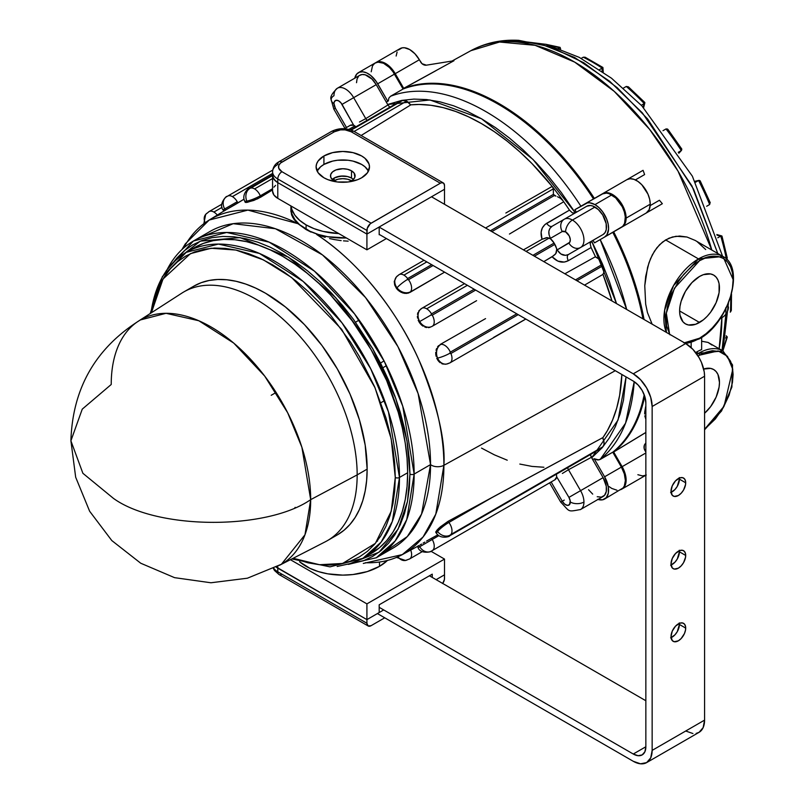 <?xml version="1.0" encoding="UTF-8"?>
<svg xmlns="http://www.w3.org/2000/svg" width="804" height="804" viewBox="0 0 804 804"><rect width="100%" height="100%" fill="white"/><g stroke="black" fill="none" stroke-linecap="round" stroke-linejoin="round"><path stroke-width="1.21" d="M730.253 312.143L730.414 312.042A195.191 112.701 -120 0 0 730.685 296.967A195.191 112.701 60 0 1 730.414 312.042L730.253 312.143M730.886 296.324A192.468 111.123 60 0 1 730.705 307.389L730.967 308.002M731.338 309.922L730.414 312.042L731.288 310.545M695.088 181.342L698.415 180.588L695.55 182.237L698.575 180.498L695.088 181.342M698.575 180.498L698.575 180.498A195.191 112.701 60 0 1 709.661 204.517L706.656 206.266L709.661 204.517A195.191 112.701 -120 0 0 698.575 180.498L700.254 181.051M700.435 182.327A192.468 111.123 60 0 1 709.078 201.05M700.063 180.729L699.048 180.357M709.661 204.517L710.073 202.317L709.661 204.517M709.811 201.874L710.244 202.789M587.463 59.285A192.468 111.123 60 0 1 594.809 63.295A192.468 111.123 60 0 1 602.156 67.767M583.121 57.295L581.202 58.401L583.121 57.295M601.995 68.189L602.146 68.099A195.191 112.701 -120 0 0 583.282 57.205A195.191 112.701 60 0 1 602.146 68.099L599.613 69.566L601.995 68.189L602.226 71.375L601.995 68.189M602.668 67.526L602.146 68.099L602.899 67.466L585.392 57.365M585.583 57.476L583.282 57.205L585.021 57.205M558.981 47.778L559.132 47.677A195.191 112.701 -120 0 0 549.896 45.416A195.191 112.701 60 0 1 559.132 47.677L558.308 48.16L558.981 47.778L559.212 48.491L558.981 47.778M560.137 47.577L559.132 47.677L560.117 47.426L560.619 49.014M726.434 337.811L725.761 338.203L726.595 337.72L725.922 337.258M723.932 346.866A195.191 112.701 -120 0 0 726.595 337.72L727.298 337.007L726.595 337.72A195.191 112.701 60 0 1 723.932 346.866M728.404 303.339L722.886 350.886L727.228 337.298M717.047 235.19L720.605 236.175L717.811 237.783L720.766 236.085L717.047 235.19M721.56 235.884L720.766 236.085A195.191 112.701 60 0 1 726.374 259.049A195.191 112.701 -120 0 0 720.766 236.085L721.801 235.934L721.932 236.848M721.781 237.19A192.468 111.123 60 0 1 726.324 255.953M726.987 259.782L727.178 257.602L726.987 259.782M665.863 129.022L663.009 130.67L665.863 129.022M667.822 129.303L668.395 130.137L667.441 129.012L666.024 128.941A195.191 112.701 60 0 1 681.289 150.549L678.817 153.162L681.129 150.649L678.264 152.308L681.289 150.549A195.191 112.701 -120 0 0 666.024 128.941L667.441 129.012L668.596 130.64M668.737 131.193A192.468 111.123 60 0 1 680.636 148.036M681.832 149.152L681.289 150.549L681.651 148.82M626.135 86.541L623.452 88.088L626.135 86.541M644.235 103.545A195.191 112.701 -120 0 0 626.296 86.45L628.376 86.832L626.296 86.45A195.191 112.701 60 0 1 644.235 103.545L644.818 102.962L644.235 103.545M641.301 105.254L644.084 103.646L641.301 105.254M643.15 107.213L644.084 103.646L643.15 107.213M629.813 88.792A192.468 111.123 60 0 1 643.793 102.108M628.808 87.234L629.532 88.219M629.2 87.696L628.376 86.832L629.2 87.696M389.93 107.404L387.96 104.982L365.77 118.62L353.67 97.666L342.042 104.379L353.68 125.223A9.638 5.568 -120 0 0 350.192 125.364L353.68 125.223L355.961 127.052L354.886 125.906L348.866 129.384L354.886 125.906L353.68 125.223L340.926 102.791L338.233 100.621L335.71 100.369L334.183 102.118L333.982 103.585A9.638 5.568 180 0 1 331.158 99.656A9.638 5.568 0 0 0 333.982 103.585A6.673 3.849 60 0 1 336.896 100.239A6.673 3.849 60 0 1 342.042 104.379L353.67 97.666A16.311 9.417 -120 0 0 337.71 88.058M580.217 509.686A16.311 9.417 -120 0 0 583.945 502.038A9.638 5.568 180 0 1 570.317 502.038A6.673 3.849 60 0 1 567.403 505.384A6.673 3.849 60 0 1 562.257 501.234L560.73 502.118L562.257 501.234L564.679 504.118L567.403 505.384L569.523 504.6L570.227 500.922L568.93 497.385L556.71 476.883L556.338 474.119L556.71 476.883L554.85 479.827L431.245 551.192L554.85 479.827A9.638 5.568 -120 0 0 556.71 476.883L568.93 497.385A6.673 3.849 60 0 1 570.317 502.038A9.638 5.568 0 0 0 583.945 502.038A16.311 9.417 60 0 1 580.568 509.505C566.931 512.017 570.327 511.997 560.73 502.118L549.604 482.852M554.016 255.451L543.795 261.612L552.107 256.747C557.222 262.174 562.609 263.501 568.267 260.707A5.929 3.316 60 0 1 568.478 254.486A5.929 3.316 -120 0 0 568.267 260.707L591.071 247.542L568.267 260.707L564.287 262.074L557.835 261.099L552.107 256.747L555.755 253.712L556.71 249.471L560.84 253.953L565.493 255.36L568.478 254.486L593.02 240.316L590.518 242.215L590.156 243.712L591.071 247.542L590.156 243.712L591.382 241.26L568.478 254.486L580.568 247.501A16.311 9.417 -120 0 0 583.071 234.426A16.311 9.417 -120 0 0 572.418 220.055A9.638 5.568 120 0 0 565.594 231.864A6.673 3.849 60 0 1 569.956 237.743A6.673 3.849 60 0 1 568.93 243.089A9.638 7.869 60 0 0 580.568 247.501L603.121 234.487L593.02 240.316L594.528 242.868L604.598 237.049L606.98 234.718L608.578 228.989L608.186 224.165L606.648 219.02L602.538 211.643L598.92 207.583L594.96 204.618L611.733 194.93A19.276 11.135 -120 0 0 602.096 193.975L585.322 203.663A19.276 11.135 60 0 1 594.96 204.618L589.744 202.799L587.382 202.899L574.9 209.683L576.408 212.236L574.9 209.683L602.849 193.543A19.276 11.135 60 0 1 617.713 198.699A19.276 11.135 60 0 1 626.125 218.105A19.276 11.135 60 0 1 622.135 226.929L646.255 213.01A19.276 11.135 -120 0 0 650.245 204.176L626.125 218.105L650.245 204.176L649.662 199.271L647.944 194.106L641.833 184.779L637.944 181.413L633.954 179.332L630.185 178.719L626.969 179.614A19.276 11.135 -120 0 1 641.833 184.779A19.276 11.135 -120 0 1 650.245 204.176L649.21 209.603L646.255 213.01L622.135 226.929L625.09 223.532L625.864 221.03L625.542 213.201L621.14 203.06L617.713 198.699L613.834 195.342L607.904 192.759L604.377 192.9L585.322 203.663M554.941 254.647L556.328 252.717L556.71 249.471A9.638 5.568 -120 0 0 554.85 244.376L554.107 243.089A9.638 5.568 -120 0 0 550.619 238.929L554.107 243.089L532.911 255.33L554.107 243.089L557.212 249.853C560.298 254.828 564.056 256.375 568.478 254.486L580.568 247.501A9.638 7.869 -120 0 1 568.93 243.089L557.212 249.853L569.765 242.275L570.297 239.481L569.242 235.954L565.594 231.864A9.638 5.568 -60 0 1 572.418 220.055A16.311 9.417 60 0 1 583.071 234.426A16.311 9.417 60 0 1 580.568 247.501L603.121 234.487A16.311 9.417 -120 0 0 605.613 221.412A16.311 9.417 -120 0 0 594.96 207.04L572.418 220.055A16.311 9.417 -120 0 0 564.257 219.251L586.799 206.226L564.257 219.251A16.311 9.417 60 0 1 572.418 220.055L594.96 207.04A16.311 9.417 -120 0 0 586.799 206.226L590.548 205.502L592.709 205.995L598.307 209.542L602.709 214.959L606.146 223.582L606.276 229.492L605.131 232.507L603.121 234.487L593.02 240.316L594.528 242.868L621.381 227.371L600.186 239.602A210.568 121.575 60 0 1 626.678 309.46L600.186 239.602L595.111 242.527L621.381 227.371A19.276 11.135 -120 0 0 624.336 211.914A19.276 11.135 -120 0 0 611.733 194.93L594.96 204.618A19.276 11.135 60 0 1 607.553 221.602A19.276 11.135 60 0 1 604.598 237.049L622.688 226.366L624.577 223.381L625.301 216.959L624.336 211.914L622.276 206.769L615.693 197.895L609.08 193.694L606.517 193.111L602.096 193.975M205.593 214.497A9.638 7.698 39.8 0 0 205.161 222.718A9.638 7.698 -140.2 0 1 205.593 214.497A9.638 7.698 -140.2 0 1 207.362 212.99L208.176 212.346A9.638 5.568 60 0 1 209.07 211.583A9.638 5.568 60 0 1 213.884 212.055L222.035 207.362L213.884 212.055A9.638 5.568 -120 0 0 209.151 211.532M505.857 213.02L551.956 186.538L552.851 187.181L551.956 186.538L506.52 212.628M396.292 277.038A10.382 8.291 39.8 0 0 397.015 287.822A9.638 1.638 -37 0 1 407.548 279.43A0.744 0.593 -140.2 0 0 408.502 279.712L407.548 279.43A9.638 1.638 143 0 0 397.015 287.822A10.382 8.291 39.8 0 0 410.512 291.751A9.638 5.568 -120 0 0 408.502 279.712L433.105 265.511L408.502 279.712A9.638 5.568 60 0 1 410.512 291.751A10.382 8.291 -140.2 0 1 397.015 287.822L396.483 288.455L394.684 285.018L396.483 288.455L399.397 291.279L402.965 293.028L406.673 293.43L409.97 292.415L444.602 272.154L408.402 293.098L404.844 293.41L401.136 292.304L397.829 289.983L396.483 288.455L397.015 287.822A10.382 8.291 -140.2 0 1 396.382 276.938A10.382 8.291 -140.2 0 1 398.201 275.41A9.638 5.568 60 0 1 399.096 274.656A9.638 5.568 60 0 1 403.92 275.129L426.844 261.893L403.92 275.129A9.638 5.568 -120 0 0 399.176 274.606M485.566 227.994L553.353 188.85L553.383 194.397L554.257 195.563L491.827 231.602L554.257 195.563L555.926 196.106L553.383 194.397L553.353 188.85L485.566 227.994M350.574 129.886L400.945 100.801A9.638 5.568 -120 0 1 402.05 100.41L350.845 129.967L402.05 100.41L406.643 101.133A9.638 5.568 -120 0 1 410.653 104.962L361.127 135.494L410.653 104.962L406.643 101.133L354.122 131.454L406.643 101.133A9.638 5.568 -120 0 0 402.925 100.259L351.227 130.107L402.925 100.259L401.236 100.661M247.341 202.347L246.808 201.1L247.341 202.347L257.592 198.829L272.566 189.895L260.848 197.091L260.305 195.804L272.566 188.719L260.305 195.804A9.638 5.568 -120 0 0 254.587 188.92A9.638 5.568 -120 0 0 250.878 188.046L272.566 175.523L250.878 188.046A9.638 5.568 60 0 1 254.587 188.92L272.566 178.538L254.587 188.92A9.638 5.568 60 0 1 260.305 195.804L260.848 197.091L253.873 200.417L246.275 202.477L245.17 202.266L245.511 201.432M464.541 283.661L421.859 308.304A9.638 5.568 60 0 1 426.683 308.786L467.365 285.299L426.683 308.786A9.638 5.568 -120 0 0 421.859 308.304L464.541 283.661L421.859 308.304A10.382 8.472 60 0 0 419.718 321.54A10.382 8.472 -120 0 1 421.859 308.304L418.713 311.037L421.155 308.716M542.027 239.28L523.434 249.863L542.027 239.28L541.112 232.135L542.358 227.874L544.951 224.527L569.473 210.135L572.327 212.839L569.473 210.135L546.66 223.301A5.929 3.316 -120 0 0 552.157 226.236L549.916 228.376L548.851 231.401L549.092 234.868L550.619 238.929L547.464 237.622L542.027 239.28C539.876 232.135 541.424 226.808 546.66 223.301A5.929 3.316 60 0 0 552.157 226.236C548.318 229.12 547.775 233.14 550.539 238.296L562.257 231.532L550.539 238.296L550.619 238.929L549.162 238.074L526.097 251.391L549.162 238.074L546.529 237.622L542.027 239.28M350.192 125.364L344.383 128.72M272.707 170.096L227.592 196.146A9.638 5.568 60 0 1 232.406 196.618L272.566 173.433L232.406 196.618A9.638 5.568 60 0 1 237.23 201.714L237.934 202.93L234.758 204.819L223.964 210.97L244.044 199.181L237.934 202.93L237.23 201.714L224.698 208.95L225.381 210.125L224.698 208.95L223.05 209.894L237.23 201.714A9.638 5.568 -120 0 0 232.406 196.618A9.638 5.568 -120 0 0 227.592 196.146L226.678 196.668A9.638 7.869 60 0 0 224.698 208.95A9.638 7.869 -120 0 1 226.698 196.658L226.849 196.568M698.495 353.348L696.927 354.293A48.944 28.251 -60 0 1 698.495 353.348L696.395 352.142A48.944 28.251 120 0 0 695.661 352.574A48.944 28.251 -60 0 1 696.395 352.142A48.944 28.251 -60 0 1 701.641 349.579L701.641 337.409L701.641 349.579A48.944 28.251 120 0 0 696.395 352.142L698.495 353.348A48.944 28.251 -60 0 1 722.967 350.926L698.495 353.348A1.487 0.854 60 0 1 699.54 355.167A1.487 0.854 -120 0 0 698.495 353.348M698.093 356.041L699.54 355.167L698.093 356.041M698.495 258.908L673.531 285.611L664.627 310.243L666.436 332.414A48.944 28.251 -60 0 1 698.495 258.908L665.622 239.924L659.571 244.717L654.466 251.16L650.506 258.767L647.582 267.31L644.768 285.711L645.672 304.093L647.451 312.555L652.134 324.163L647.451 312.555L645.672 304.093L644.768 285.711L645.702 276.345L648.908 262.948L652.345 254.828L656.878 247.763L662.476 242.104L668.978 238.205L676.033 236.265L686.938 237.009L695.118 240.406L686.938 237.009L679.702 236.044L672.456 236.989L665.622 239.924L698.495 258.908A48.944 28.251 -60 0 1 722.967 256.476L698.495 258.908A1.487 0.854 60 0 1 699.54 260.717A1.487 0.854 -120 0 0 698.495 258.908M683.722 342.775L689.802 342.172L699.54 338.213A1.487 0.854 60 0 1 699.239 338.896A1.487 0.854 -120 0 0 699.54 338.213L684.395 342.785M669.601 334.243L666.325 313.158L674.486 288.164L699.54 260.717L692.998 265.24L683.722 274.425L678.254 281.802L671.641 294.053L667.431 306.756L666.144 314.947L666.637 326.032L669.953 334.816M699.54 276.465A28.18 16.271 -60 0 1 713.63 275.068A28.18 16.271 -60 0 1 717.952 297.641A28.18 16.271 -60 0 1 699.54 322.474L679.621 310.967L680.003 306.264L681.139 301.289L685.45 291.329L691.922 282.616L699.54 276.465L703.43 274.656L710.615 273.943L713.63 275.068L716.113 277.119L717.952 280.033L719.088 283.701L719.088 292.676L716.113 302.686L710.615 312.203L707.168 316.324L703.43 319.791L695.661 324.273L688.475 324.987L685.45 323.871L682.978 321.811L680.003 315.238L679.621 310.967L699.54 322.474A28.18 16.271 -60 0 1 685.45 323.871A28.18 16.271 -60 0 1 681.139 301.289A28.18 16.271 -60 0 1 699.54 276.465M703.671 369.026A28.18 16.271 -60 0 1 713.63 369.508A28.18 16.271 -60 0 1 718.776 388.834A28.18 16.271 -60 0 1 704.575 413.266L710.615 406.653L716.113 397.136L719.088 387.126L719.469 382.413L717.952 374.483L716.113 371.569L713.63 369.508L710.615 368.393L703.43 369.106M685.701 343.539L431.517 196.789L685.701 343.539L692.927 349.368L699.048 357.629L701.4 362.292L704.214 371.77L704.575 376.232L704.575 720.123L703.138 727.63L699.048 732.343A26.693 15.417 -120 0 0 704.575 720.123L652.144 750.393L652.144 406.502L652.144 750.393L704.575 720.123L704.575 376.232L652.144 406.502L650.707 397.337L646.617 387.9L640.497 379.639L633.271 373.81A26.693 15.417 60 0 1 652.144 406.502L704.575 376.232A26.693 15.417 -120 0 0 685.701 343.539L633.271 373.81L379.186 227.12L633.271 373.81L685.701 343.539L699.239 338.896A1.487 0.854 60 0 1 698.495 338.826A48.944 28.251 -60 0 1 685.46 343.398M645.682 418.743L644.768 415.859L645.682 418.743M644.657 413.98L644.778 411.789L644.657 413.98M645.682 406.553L644.778 411.789L645.682 406.553M348.132 241.16L343.489 240.868L348.132 241.16M341.157 240.627L334.162 239.542L341.157 240.627M329.61 238.557L334.162 239.542L329.61 238.557M316.635 234.466L325.168 237.371L316.635 234.466A193.181 111.535 60 0 1 443.898 465.305C445.537 439.899 437.165 404.663 418.763 359.619C399.477 315.701 361.217 263.25 316.635 234.466M311.108 232.135L306.093 229.572L311.108 232.135M306.093 224.879L306.093 229.572L297.972 223.693L247.893 210.105L209.191 220.045A193.181 111.535 60 0 1 297.972 223.693L294.003 219.391L291.621 214.98L290.897 210.527L292.606 217.211L297.972 223.693L306.093 229.572L306.093 224.879A51.908 29.969 180 0 1 291.048 206.025L291.892 209.532L294.847 215.16L299.641 220.336L306.093 224.879L313.962 228.607L322.937 231.371L338.755 233.562A51.908 29.969 180 0 1 306.093 224.879M377.578 541.032L377.026 541.313M508.349 40.391L539.836 43.607L574.579 57.456L609.744 81.325L642.356 112.892L691.922 185.895L717.761 253.471L693.51 189.061L647.572 118.912L617.12 87.616L583.804 62.762L550.147 46.672L518.751 40.341C501.324 39.416 485.365 42.863 470.873 50.682L499.545 42.029L535.092 45.305L574.689 62.119L614.226 91.365L649.602 129.333L678.033 171.131L711.801 250.034A209 120.67 -120 0 0 470.873 50.682L452.019 61.044M725.861 308.927L725.922 313.882A29.658 17.125 0 0 0 728.434 306.907A29.658 17.125 180 0 1 725.922 313.882L725.831 307.59M721.861 316.042L721.861 317.741A17.799 10.271 0 0 0 725.922 313.882A17.799 10.271 180 0 1 721.861 317.741A209 120.67 -120 0 0 721.861 316.042M375.96 62.541L400.07 48.612A19.276 11.135 -120 0 1 419.356 59.747L395.236 73.666L390.814 67.707L385.598 63.496L380.382 61.677L375.589 62.772A19.276 11.135 60 0 1 375.96 62.541A19.276 11.135 60 0 1 395.236 73.666L403.698 88.329L453.969 60.732L426.391 65.174A5.929 4.844 -120 0 1 420.884 62.4L419.356 59.747L422.03 63.707L426.391 65.174L453.969 60.732L403.698 88.329A210.849 121.736 -120 0 0 402.874 88.651L403.698 88.329A210.849 121.736 60 0 1 594.387 198.427A210.849 121.736 -120 0 0 403.698 88.329L395.236 73.666L419.356 59.747L414.934 53.778L409.718 49.567L404.492 47.758L402.141 47.848L398.382 50.019M644.064 319.5A210.849 121.736 -120 0 0 613.673 231.813A210.849 121.736 60 0 1 644.064 319.5M371.207 71.797L372.513 65.827L374.734 63.265L377.83 62.119L383.508 63.235L389.437 67.506L392.965 71.717L403.085 89.013A210.568 121.575 60 0 1 593.493 198.94A210.568 121.575 -120 0 0 403.085 89.013L390.513 96.279A210.568 121.575 60 0 1 580.91 206.206A210.568 121.575 -120 0 0 390.513 96.279L388.824 98.158L388.362 100.902L386.332 102.158L387.779 101.244L376.182 81.405L370.724 75.455L366.724 72.923L362.845 71.807L359.418 72.199L356.725 74.069L354.765 78.199A19.276 11.135 60 0 1 358.423 72.661A19.276 11.135 60 0 1 377.699 83.797L394.483 74.109L403.085 89.013L390.513 96.279L388.824 98.158L388.362 100.902L386.332 102.158L388.362 100.902L387.779 101.244L377.699 83.797L394.483 74.109A19.276 11.135 -120 0 0 375.197 62.973L358.423 72.661M612.779 232.336A210.568 121.575 60 0 1 642.929 318.846A210.568 121.575 -120 0 0 612.779 232.336M201.965 236.939L233.19 223.683L275.41 228.728L322.454 254.898L365.498 297.48L397.95 346.675L418.11 393.548L430.542 464.601A182.87 105.585 -120 0 0 350.715 280.566A182.87 105.585 -120 0 0 209.794 231.572L193.402 241.029A182.87 105.585 60 0 1 334.323 290.023A182.87 105.585 60 0 1 414.15 474.069L430.542 464.601A8.894 5.136 0 0 0 443.898 465.305L615.281 370.694L443.898 465.305A193.181 111.535 60 0 1 402.342 554.599A193.181 111.535 60 0 1 365.458 562.73M167.423 269.059A182.87 105.585 60 0 1 193.402 241.029L166.307 270.566M417.819 546.228L402.342 554.599L423.075 536.982L435.798 514.118L443.898 465.305A8.894 5.136 180 0 1 430.542 464.601L414.15 474.069A182.87 105.585 60 0 1 376.272 557.785L395.156 540.991L406.754 519.565L414.15 474.069A2.965 1.708 180 0 1 409.95 474.069L409.336 459.315L407.507 443.999L404.472 428.261L400.271 412.261L394.935 396.151L388.513 380.081L381.076 364.202L372.694 348.685L353.418 319.288L342.705 305.691L331.419 293.008L319.67 281.37L307.56 270.878L295.209 261.632L282.737 253.722L270.275 247.23L257.923 242.215L245.813 238.728L234.054 236.798L222.768 236.446L212.065 237.672L202.035 240.476L192.789 244.818L184.397 250.657L176.96 257.943L173.935 261.692L200.276 241.15L240.105 237.602L288.556 257.23L335.75 297.691L372.614 348.554L395.779 398.493L407.005 440.914L409.95 474.069A2.965 1.708 0 0 0 414.15 474.069L402.744 406.181L384.352 361.519L354.604 313.962L314.464 271.169L269.209 242.165L226.708 232.467L193.402 241.029M366.885 555.805A176.659 101.997 -120 0 0 371.066 553.604A176.659 101.997 -120 0 0 407.658 472.742A176.659 101.997 -120 0 0 330.544 294.957A176.659 101.997 -120 0 0 194.407 247.632L186.237 252.345A176.659 101.997 60 0 1 322.364 299.681A176.659 101.997 60 0 1 399.477 477.455L407.658 472.742L399.477 477.455L388.463 411.889L370.694 368.734L341.951 322.806L303.188 281.46L259.461 253.441L218.407 244.074L186.237 252.345L162.408 276.546L150.197 313.55M150.971 313.047A176.659 101.997 60 0 1 186.237 252.345M151.403 312.766L163.001 279.038L190.458 253.632L211.14 248.265L235.904 250.054L263.38 259.873L291.55 277.47L341.68 329.359L375.066 387.84L391.186 438.773L395.277 477.455A2.965 1.708 0 0 0 399.477 477.455A2.965 1.708 180 0 1 395.277 477.455L394.694 491.023L392.925 503.766L389.99 515.575L385.93 526.339L380.774 535.936L374.584 544.298L367.408 551.333L359.308 556.971L350.383 561.162L340.695 563.865L330.364 565.051L319.459 564.709L308.113 562.85L293.148 558.288L319.53 564.72L342.594 563.463L375.408 543.333L391.246 511.173L395.277 477.455L394.694 463.215L392.925 448.431L389.99 433.235L385.93 417.789L374.584 386.714L359.308 356.413L350.383 341.911L330.364 314.907L319.459 302.666L308.113 291.42L296.425 281.289L284.505 272.365L272.466 264.727L260.426 258.466L248.506 253.622L236.808 250.255L225.462 248.396L214.567 248.054L204.226 249.24L194.548 251.943L185.613 256.134L177.523 261.772L170.347 268.797L164.147 277.159L158.991 286.767L154.931 297.53L151.403 312.766M193.814 286.154L201.191 282.686L209.201 280.455L217.743 279.48L226.748 279.762L236.135 281.299L245.803 284.083L255.652 288.083L265.611 293.269L285.42 306.957L304.465 324.625L322.022 345.589L337.399 369.056L350.031 394.111L359.418 419.799L365.187 445.135L367.147 469.134L366.654 480.34L365.187 490.872L362.775 500.641L359.418 509.535L355.157 517.474L350.031 524.389L344.092 530.198L337.399 534.861A143.594 82.902 -120 0 0 367.147 469.134A143.594 82.902 -120 0 0 304.465 324.625A143.594 82.902 -120 0 0 193.814 286.154L183.835 291.912A143.594 82.902 60 0 1 294.485 330.384A143.594 82.902 60 0 1 357.167 474.893L367.147 469.134L357.167 474.893A143.594 82.902 -120 0 0 293.148 328.977A143.594 82.902 -120 0 0 181.815 293.148L139.293 320.575M70.903 440.803L75.676 477.234L89.636 511.243L111.806 540.569L140.74 563.232L174.548 577.654L210.939 582.769L247.401 578.207L281.41 564.257L304.977 534.771L310.686 499.646L357.167 474.893L310.686 499.646L301.892 447.255L287.681 412.794L264.717 376.101L233.743 343.097L198.809 320.746L166.036 313.309L140.358 319.952C95.716 347.881 72.561 388.161 70.903 440.803L82.892 473.305L113.434 498.369C156.649 529.776 266.265 530.479 310.686 499.646C266.265 530.479 156.649 529.776 113.434 498.369L82.892 473.305L70.903 440.803L82.249 409.146L111.223 384.483A141.042 81.435 60 0 1 138.449 321.128A141.042 81.435 60 0 1 247.803 356.323A141.042 81.435 60 0 1 310.686 499.646A141.042 81.435 60 0 1 279.44 565.323L325.349 541.755A143.594 82.902 -120 0 0 357.167 474.893A143.594 82.902 60 0 1 327.429 540.62L337.399 534.861M720.012 318.846L721.861 317.741L720.012 318.846M697.128 241.652L705.691 249.531M662.345 203.713L613.673 231.813L662.345 203.713L645.009 213.723L662.345 203.713L659.441 200.256L650.185 205.593L659.441 200.256L662.345 203.713M644.617 174.568L635.361 179.915L644.617 174.568L635.361 179.915L644.617 174.568L643.069 170.317L644.617 174.568M606.98 191.151L643.069 170.317M183.704 247.923A193.181 111.535 60 0 1 209.191 220.045L185.232 243.954L182.005 249.441M569.654 210.397A198.699 114.721 -120 0 0 563.232 201.06L569.664 210.397M552.348 186.639A198.699 114.721 -120 0 0 410.583 104.852L419.115 104.47L430.944 105.294L443.205 107.646L455.798 111.505L468.601 116.841L481.516 123.615L494.43 131.755L507.234 141.202L519.826 151.876L532.087 163.684L552.348 186.639M417.929 312.605L417.477 314.354L417.929 312.605M417.366 316.243L417.598 318.173L417.366 316.243M418.16 320.103L419.035 321.932L418.16 320.103M420.19 323.61L419.035 321.932L419.718 321.54L419.035 321.932L421.577 325.057L420.19 323.61M423.135 326.223L421.577 325.057L423.135 326.223M426.572 327.55L424.824 327.067L426.572 327.55M429.989 327.359L428.311 327.65L429.989 327.359M476.601 300.676L432.24 326.283A10.382 8.472 -120 0 1 419.718 321.54A10.382 8.472 60 0 0 432.24 326.283L476.601 300.676M611.985 300.987A198.699 114.721 -120 0 0 602.93 274.315L611.985 300.987M595.563 256.948A198.699 114.721 -120 0 0 590.93 247.25L595.563 256.948M509.434 234.054L563.514 201.874L509.434 234.054M424.02 260.265L399.096 274.656L396.382 276.938L394.251 281.47L394.684 285.018L394.251 281.47L396.322 277.078M525.786 319.017L493.555 337.449M602.749 274.516L584.518 285.129L602.749 274.516L603.693 272.958L603.794 268.355L601.764 263.069L598.297 258.647L595.241 256.838L564.88 273.782L595.241 256.838A9.638 5.568 -120 0 1 602.387 264.365L602.95 265.712L576.93 280.737L602.95 265.712A9.638 5.568 -120 0 1 602.749 274.516M485.556 318.615L440.059 344.544L485.556 318.615M438.682 345.559L437.527 346.886L438.682 345.559M436.632 348.494L436.029 350.303L436.632 348.494M435.738 352.252L435.758 354.262L435.738 352.252M436.1 356.272L435.758 354.262L436.1 356.272M437.667 359.951L436.743 358.192L437.557 358.051A10.382 8.291 -99.8 0 1 440.904 344.393A10.382 8.291 80.2 0 0 437.557 358.051L436.743 358.192L438.823 361.478L437.667 359.951M440.18 362.715L438.823 361.478L440.18 362.715M443.285 364.152L441.687 363.619L443.285 364.152M446.532 364.021L444.913 364.282L446.662 364.041A10.382 8.291 -99.8 0 1 437.557 358.051A10.382 8.291 80.2 0 0 446.532 364.061M591.664 241.099L616.497 303.58L609.422 281.581L602.246 263.461L591.664 241.099M575.232 209.482L578.106 207.824M387.679 104.49L429.979 99.977L481.516 118.771L533.042 159.473L575.352 212.839L561.272 192.498L549.172 177.222L536.429 162.971L523.163 149.886L509.495 138.077L495.576 127.675L481.516 118.771L467.456 111.444L453.536 105.766L439.878 101.796L426.612 99.565L413.859 99.103L401.759 100.399L387.679 104.49M597.623 499.334L602.538 499.817L606.296 497.646L608.326 493.143L608.326 487.003L604.598 476.792L594.176 458.742L592.719 459.647L603.121 477.646L606.276 486.289L606.276 491.485L604.548 495.294L601.372 497.133L597.211 496.721M592.709 494.118L588.548 489.736M619.311 490.128L621.381 489.365A19.276 11.135 -120 0 0 621.381 467.104L612.769 452.2L598.859 459.938L594.176 458.742L597.382 459.938L600.186 459.456L625.572 423.155L634.205 381.659A210.568 121.575 60 0 1 600.186 459.456L612.769 452.2A210.568 121.575 -120 0 0 644.195 394.704A210.568 121.575 60 0 1 612.769 452.2L621.381 467.104L604.598 476.792L594.176 458.742L592.719 459.647L590.267 454.381M626.065 376.915L618.035 420.05L591.664 457.808L602.246 447.657L609.422 437.828L615.392 426.552L620.095 413.949L623.482 400.131L626.065 376.915M356.524 82.701L357.026 79.124L358.473 76.42M359.519 75.475L362.132 74.511L365.257 74.822L371.95 79.063L376.222 84.651L387.96 104.982L376.222 84.651A16.311 9.417 -120 0 0 359.901 75.234L337.358 88.249A16.311 9.417 60 0 1 353.67 97.666L376.222 84.651L353.67 97.666L365.77 118.62L387.96 104.982L389.769 107.254M602.799 437.788A198.699 114.721 -120 0 0 621.864 374.493L619.643 395.307L616.698 408.13L612.608 419.929L607.402 430.592L602.799 437.788M431.537 538.268L437.838 534.851L428.301 540.077L431.537 538.268L432.24 539.484L431.537 538.268M426.552 541.092L428.301 540.077L426.552 541.092M423.125 543.122L424.813 542.117L423.125 543.122M420.18 544.871L421.567 544.047L420.18 544.871M418.15 546.037L419.035 545.534L419.718 546.72L432.24 539.484L419.718 546.72L419.035 545.534L418.15 546.037M382.845 367.77L386.433 365.689M355.549 322.203L359.117 320.062M435.858 531.685L440.17 527.002L448.059 521.344L602.749 437.677L604.055 442.853L603.794 445.044L602.387 447.396L450.33 535.183L602.95 446.712L601.764 447.979M436.632 532.449L435.738 532.328M380.945 402.693L384.593 400.583M543.916 467.245L532.087 466.42L519.826 464.069M507.234 460.2L494.43 454.863L481.516 448.099M637.863 474.712L642.436 475.908L645.763 475.254M645.853 452.059L644.155 448.451L644.346 445.235L645.853 442.974L645.079 443.939A5.929 4.844 -120 0 0 644.718 450.089L645.853 452.059M397.116 52.019L396.141 56.029M621.653 489.184L624.185 487.083L625.713 483.696L626.105 479.325L625.331 474.34L622.135 466.672L613.673 452.009L612.98 452.562A210.849 121.736 -120 0 0 613.673 452.009L645.853 432.492L613.673 452.009A210.849 121.736 -120 0 0 644.758 396.312A210.849 121.736 60 0 1 613.673 452.009L622.135 466.672L645.853 452.974L622.135 466.672A19.276 11.135 60 0 1 622.135 488.932A19.276 11.135 60 0 1 621.753 489.133M704.575 429.778L721.55 410.975L731.881 387.076L732.534 364.956L722.967 350.926L708.083 342.434L701.641 341.218L708.083 342.434L711.932 345.047M719.148 348.725A209 120.67 -120 0 0 721.861 317.741L719.148 348.725M691.159 342.464L691.159 347.619L691.159 342.464M337.157 566.478L376.272 557.785L392.664 548.318A182.87 105.585 -120 0 0 430.542 464.601L421.567 514.068L407.316 536.569L384.101 552.408M194.407 247.632L203.492 243.371L213.341 240.617L223.854 239.411L234.939 239.753L246.476 241.652L258.365 245.079L270.496 250.004L282.737 256.375L294.988 264.144L307.108 273.219L318.997 283.521L330.544 294.957L352.142 320.756L371.066 349.619L386.603 380.443L398.151 412.05L402.281 427.758L405.256 443.215L407.055 458.25L407.658 472.742L407.055 486.531L405.256 499.495L402.281 511.505L398.151 522.449L392.905 532.218L386.603 540.72L379.297 547.876L362.885 558.328L381.126 542.117L392.332 521.414L399.477 477.455A176.659 101.997 60 0 1 362.885 558.328L330.022 566.86L291.872 558.941M348.212 564.368L379.036 552.197L398.151 529.052L407.467 501.525L409.95 474.069L409.336 488.108L407.507 501.314L404.472 513.545L400.271 524.69L394.935 534.64L388.513 543.293L381.076 550.579L372.694 556.418L363.438 560.76L348.645 564.318M722.032 350.383L725.922 313.882L722.032 350.383M294.475 508.44L295.179 507.344M290.897 210.527L290.917 211.643M704.575 429.316L715.359 418.954L723.268 407.618L729.138 395.096L732.454 382.473L733.097 374.543L732.454 367.358L730.545 361.187L725.479 354.353L720.836 351.67L712.384 350.705L706.093 352.132L699.54 355.167L718.163 350.926L727.469 356.313L732.776 369.327L724.052 406.231L704.575 429.316M699.54 338.213L706.093 333.69L712.384 327.851L718.183 320.927L723.268 313.168L727.449 304.887L730.545 296.395L732.454 288.023L733.097 280.093L732.454 272.908L730.545 266.737L727.449 261.833L723.268 258.365L718.183 256.486L712.384 256.255L706.093 257.682L699.54 260.717C709.359 253.491 732.645 251.682 733.097 280.093C732.645 309.037 709.359 334.102 699.54 338.213M733.097 279.49L722.967 256.476L695.088 240.386M644.898 213.794L643.954 214.336L644.898 213.794M410.884 84.46L435.848 70.742M620.618 447.727L644.969 432.954M226.698 196.658L227.592 196.146L226.698 196.658C227.562 194.719 217.974 204.146 223.05 209.894L223.964 210.97M225.16 210.357L223.894 211.06M272.566 174.92L248.888 188.588A9.638 5.568 60 0 1 249.994 188.196L249.913 188.417A9.638 7.698 80.2 0 0 246.808 201.1A10.382 1.759 -23 0 0 260.305 195.804A10.382 1.759 157 0 1 246.808 201.1A9.638 7.698 -99.8 0 1 249.913 188.417L272.566 175.161L249.994 188.196A9.638 5.568 -120 0 0 248.818 188.628M432.24 315.158L431.346 314.816L431.507 313.872L474.189 289.229L431.507 313.872A9.638 5.568 -120 0 0 426.683 308.786A9.638 5.568 60 0 1 431.507 313.872A0.744 0.603 -120 0 0 431.346 314.816L419.718 321.54L431.346 314.816A0.744 0.603 -120 0 0 432.24 315.158A9.638 5.568 60 0 1 432.24 326.283A9.638 5.568 -120 0 0 432.24 315.158L475.666 290.083L432.24 315.158M554.85 244.376L534.389 256.185L554.85 244.376M438.863 535.665L432.24 539.484A9.638 5.568 60 0 1 432.24 550.619A9.638 5.568 -120 0 0 432.24 539.484L438.863 535.665M407.548 279.43L407.628 278.546L431.647 264.677L407.628 278.546A9.638 5.568 -120 0 0 403.92 275.129A9.638 5.568 60 0 1 407.628 278.546A0.744 0.593 -140.2 0 0 407.548 279.43M490.38 230.768L553.383 194.397L490.38 230.768M449.366 535.987A9.638 5.568 -120 0 0 450.33 535.183A9.638 5.568 60 0 1 449.436 535.946L601.482 448.16A9.638 5.568 -120 0 0 602.387 447.396L450.089 535.142A9.638 7.698 -140.2 0 1 437.557 531.494A10.382 1.759 143 0 0 436.622 533.514A10.382 1.759 -37 0 1 437.557 531.494A10.382 1.759 -37 0 1 448.893 522.459L448.059 521.344L493.555 496.671L448.893 522.459L448.059 521.344L438.823 528.238L436.743 530.419L437.557 531.494L436.743 530.419M405.347 560.488A9.638 7.698 -99.8 0 1 398.01 556.75A9.638 7.698 80.2 0 0 405.347 560.488A9.638 7.698 -99.8 0 0 407.548 559.715L408.502 559.333A9.638 5.568 60 0 0 409.618 558.941A9.638 5.568 60 0 0 410.703 550.077A9.638 5.568 -120 0 1 409.678 558.901M450.069 362.795A9.638 5.568 -120 0 0 450.903 353.499L518.198 314.645L450.903 353.499L450.089 353.127L450.33 352.152L516.751 313.801L450.33 352.152A9.638 5.568 -120 0 0 440.904 344.393A9.638 5.568 60 0 1 450.33 352.152A0.744 0.593 -99.8 0 0 450.089 353.127A9.638 1.638 157 0 1 437.557 358.051A9.638 1.638 -23 0 0 450.089 353.127A0.744 0.593 -99.8 0 0 450.903 353.499A9.638 5.568 60 0 1 450.009 362.835A9.638 5.568 60 0 1 448.893 363.227A10.382 8.291 -99.8 0 1 446.662 364.041L450.009 362.835L525.836 319.047M575.473 279.903L602.387 264.365L575.473 279.903M417.477 546.358L418.723 545.604M417.588 546.348L418.06 547.675L419.718 546.72L418.06 547.675C420.994 555.212 433.828 551.112 431.507 551.041L431.346 551.132A9.638 7.869 -120 0 1 419.718 546.72L421.859 545.474M245.16 201.925L245.793 202.477M244.587 200.91A10.382 1.759 -23 0 0 246.808 201.1A10.382 1.759 157 0 1 244.597 200.92L245.14 202.216M271.209 395.287L276.104 392.473M554.107 480.259L431.346 551.132A9.638 7.869 60 0 1 419.718 546.72M437.557 531.494A9.638 7.698 39.8 0 0 450.089 535.142L450.903 534.499A9.638 5.568 -120 0 0 448.893 522.459A10.382 1.759 143 0 0 437.557 531.494M602.95 446.712A9.638 5.568 -120 0 0 602.749 437.677L493.555 496.671L448.893 522.459A9.638 5.568 60 0 1 450.903 534.499L602.95 446.712M557.494 196.719L560.298 198.176L557.494 196.719M562.438 199.925L560.298 198.176L563.142 200.889M552.448 186.699L553.353 188.85M217.291 215.07A9.638 5.568 -120 0 0 213.884 212.055A9.638 5.568 60 0 1 217.291 215.07M333.982 95.716A16.311 9.417 60 0 1 337.358 88.249C331.951 93.415 329.881 97.214 331.158 99.656A9.638 5.568 180 0 1 333.982 95.716M333.982 103.585L335.358 108.238L346.484 127.504L335.358 108.238L333.831 109.123L335.358 108.238A6.673 3.849 60 0 1 333.982 103.585M604.598 499.053L623.07 487.958L624.336 485.968L625.371 480.541L624.336 473.918L621.381 467.104L604.598 476.792A19.276 11.135 60 0 1 604.598 499.053A19.276 11.135 60 0 1 597.975 499.455M609.08 486.571L611.733 488.41L616.959 490.229M580.568 509.505L603.121 496.49A16.311 9.417 -120 0 0 603.121 477.646L580.568 490.661A16.311 9.417 60 0 1 583.945 502.038A16.311 9.417 -120 0 0 580.568 490.661L568.478 469.717L591.382 457.315L603.121 477.646L568.93 497.385L580.568 490.661L568.478 469.717L562.368 473.466M551.142 481.968L562.257 501.234L551.142 481.968M575.061 213.01L572.327 212.839L575.061 213.01M586.799 206.226L564.257 219.251A9.638 7.869 60 0 0 562.257 231.532A6.673 3.849 60 0 1 565.594 231.864L562.257 231.532A9.638 7.869 -120 0 1 564.257 219.251L552.157 226.236M564.257 500.088L562.257 501.234M359.458 122.027L365.77 118.62A5.929 3.427 -121.6 0 0 367.086 120.349A5.929 3.427 58.4 0 1 365.77 118.62M590.317 454.612L591.382 457.315L568.478 469.717A5.929 3.427 61.6 0 1 567.634 467.707A5.929 3.427 -118.4 0 0 568.478 469.717M384.071 360.956L380.483 363.026M379.498 566.338A51.908 29.969 0 0 0 387.206 560.669L379.498 566.338L367.267 571.584L352.926 574.538L342.795 575.121L327.731 573.825L318.334 571.584L309.872 568.317L299.59 561.765A51.908 29.969 0 0 0 379.498 566.338L379.498 562.368L379.498 566.338M366.915 603.874L444.511 559.081L431.044 551.303L444.511 559.081L444.511 574.82L436.13 579.664L444.511 574.82L444.511 559.081L366.915 603.874L366.915 619.623L379.186 612.537L366.915 619.623L366.915 603.874L290.395 559.695L366.915 603.874M275.571 566.599L366.915 619.623L277.782 568.157L277.782 566.267L277.782 568.157L366.915 619.623L383.699 609.934L366.915 619.623L366.915 623.251L366.915 619.623L277.782 568.157A17.799 10.271 180 0 1 276.194 567.101A17.799 10.271 0 0 0 277.782 568.157L275.571 566.599M379.186 604.789L379.186 612.537L379.186 604.789L432.25 574.156L432.25 577.423L432.25 574.156L379.186 604.789M346.413 182.146A20.02 11.557 0 0 0 339.187 182.146M290.897 208.045A51.908 29.969 0 0 0 346.343 237.944L327.731 236.728L318.334 234.477L309.872 231.21L299.641 224.698L294.847 219.512L291.892 213.894L290.897 205.924L290.897 210.839M334.092 178.076A12.311 7.105 180 0 1 353.378 179.473L353.378 179.473A12.311 7.105 0 0 0 351.499 178.076L353.036 179.151L351.499 178.076A12.311 7.105 0 0 0 332.223 179.473A12.311 7.105 180 0 1 334.092 178.076L334.092 180.739L334.092 178.076L340.393 176.136L347.509 176.538L351.499 178.076L347.509 176.538L342.795 175.996L335.961 177.192L332.565 179.151L334.092 178.076M351.609 180.799A12.311 7.105 0 0 0 334.092 180.739A12.311 7.105 0 0 0 333.992 180.799L338.092 179.202L342.795 178.659L347.509 179.202L351.609 180.799M272.566 171.724A17.799 10.271 180 0 1 277.782 164.458A5.929 3.427 60 0 1 279.008 161.745A5.929 3.427 60 0 1 281.973 162.036A5.929 3.427 -120 0 0 279.008 161.745C275.129 163.815 272.978 167.142 272.566 171.724A17.799 10.271 0 0 0 277.782 178.99A5.929 3.427 -60 0 1 281.973 171.724A5.929 3.427 120 0 0 277.782 178.99A17.799 10.271 180 0 1 272.566 171.724L272.908 177.362L275.571 181.061L277.782 182.619L277.782 178.99L366.915 230.446L366.915 234.085L277.782 182.619L277.782 178.99L366.915 230.446A5.929 3.427 -60 0 1 371.106 223.18L281.973 171.724A11.859 6.854 180 0 1 281.973 162.036L334.404 131.766A11.859 6.854 180 0 1 351.187 131.766L440.321 183.222A5.929 3.427 -60 0 1 443.285 182.93A5.929 3.427 -60 0 1 444.511 185.644L444.511 189.282L366.915 234.085L367.237 228.406L370.292 223.743L440.321 183.222L371.106 223.18L281.973 171.724L278.727 168.217L278.727 165.544L280.506 163.071L334.404 131.766L340.484 129.886L345.117 129.886L351.187 131.766L440.321 183.222L441.929 182.669L443.808 183.362L444.511 185.644L444.511 204.296L444.511 189.282L366.915 234.085L277.782 182.619L366.915 234.085L277.782 182.619L277.782 198.357L366.915 249.823L366.915 234.085L379.186 226.999L366.915 234.085L366.915 249.823L386.422 238.557L366.915 249.823L277.782 198.357L273.923 195.03L272.566 191.091A17.799 10.271 0 0 0 277.782 198.357L277.782 182.619L273.923 179.282L272.566 175.352A17.799 10.271 0 0 0 277.782 182.619A17.799 10.271 180 0 1 272.566 175.352L272.566 191.091M273.923 187.161L275.571 185.382M432.25 197.211L432.25 196.357L432.25 197.211M379.186 226.999L379.186 234.748L379.186 226.999M346.705 182.176L338.896 182.176M323.922 155.976A26.693 15.407 180 0 1 353.016 152.639A26.693 15.407 180 0 1 369.488 166.88A26.693 15.407 180 0 1 361.669 177.774L367.458 172.78L369.488 166.88L368.976 163.875L364.996 158.318L361.669 155.976L353.016 152.639L342.795 151.464L332.585 152.639L323.922 155.976L318.133 160.981L316.615 163.875L316.103 166.88L318.133 172.78L323.922 177.774L327.972 179.694L337.59 181.995L348.001 181.995L357.629 179.694L361.669 177.774A26.693 15.407 180 0 1 332.585 181.111A26.693 15.407 180 0 1 316.103 166.88A26.693 15.407 180 0 1 323.922 155.976L323.922 164.458L323.922 155.976M368.463 171.111A26.693 15.407 0 0 0 323.922 164.458L320.605 166.79L317.128 171.111A26.693 15.407 0 0 1 323.922 164.458L332.585 161.112L337.59 160.237L348.001 160.237L353.016 161.112L361.669 164.458L364.996 166.79L368.463 171.111M334.404 131.766A5.929 3.427 -120 0 0 331.439 131.464A5.929 3.427 60 0 1 334.404 131.766M351.187 131.766A5.929 3.427 -60 0 1 354.152 131.464A5.929 3.427 120 0 0 351.187 131.766M371.106 625.673L384.744 617.804L371.106 625.673L368.142 625.964L366.915 623.251L277.782 571.795L277.782 568.157L277.782 571.795A17.799 10.271 180 0 1 273.822 568.307A17.799 10.271 0 0 0 277.782 571.795A5.929 3.427 120 0 0 279.008 574.508A5.929 3.427 -60 0 1 277.782 571.795L366.915 623.251A5.929 3.427 -60 0 0 368.142 625.964A5.929 3.427 -60 0 0 371.106 625.673M442.713 583.463A5.929 3.427 -60 0 0 444.511 578.448L444.511 574.82L436.13 579.664L444.511 574.82L444.431 579.443L442.652 583.553M281.973 574.217A5.929 3.427 -60 0 1 279.008 574.508L274.516 570.508L273.4 568.518M670.636 637.843L674.878 634.909L677.259 631.693L679.41 624.457L685.701 628.095A10.382 5.99 -60 0 1 681.169 638.537A10.382 5.99 -60 0 1 673.169 641.321A10.382 5.99 -60 0 1 671.018 636.567L672.255 631.15L675.551 626.125L679.792 623.19L682.435 622.929L684.465 624.095L685.561 626.517L685.561 629.833L684.465 633.522L681.169 638.537L678.365 640.808L674.285 641.733L672.255 640.567L671.018 636.567A10.382 5.99 -60 0 1 675.551 626.125A10.382 5.99 -60 0 1 683.551 623.341A10.382 5.99 -60 0 1 685.701 628.095L679.41 624.457A10.382 5.99 120 0 0 679.34 623.361M670.636 565.192L674.878 562.257L677.259 559.041L679.41 551.805L685.701 555.443A10.382 5.99 -60 0 1 681.169 565.885A10.382 5.99 -60 0 1 673.169 568.669A10.382 5.99 -60 0 1 671.018 563.916L672.255 558.499L675.551 553.474L679.792 550.539L682.435 550.278L684.465 551.443L685.561 553.866L685.561 557.172L683.551 562.679L681.169 565.885L678.365 568.157L674.285 569.081L672.255 567.915L671.018 563.916A10.382 5.99 -60 0 1 675.551 553.474A10.382 5.99 -60 0 1 683.551 550.69A10.382 5.99 -60 0 1 685.701 555.443L679.41 551.805A10.382 5.99 120 0 0 679.34 550.71M670.636 492.53L674.878 489.606L677.259 486.39L679.41 479.154L685.701 482.792A10.382 5.99 -60 0 1 681.169 493.234A10.382 5.99 -60 0 1 673.169 496.018A10.382 5.99 -60 0 1 671.018 491.264L672.255 485.847L675.551 480.822L679.792 477.888L682.435 477.626L684.465 478.792L685.561 481.214L685.561 484.521L683.551 490.028L681.169 493.234L678.365 495.505L674.285 496.43L672.255 495.264L671.018 491.264A10.382 5.99 -60 0 1 675.551 480.822A10.382 5.99 -60 0 1 683.551 478.038A10.382 5.99 -60 0 1 685.701 482.792L679.41 479.154A10.382 5.99 120 0 0 679.34 478.058M334.092 180.86A12.311 7.105 180 0 1 330.484 175.835A12.311 7.105 180 0 1 338.092 169.272A12.311 7.105 180 0 1 351.499 170.81L351.499 178.076L351.499 170.81L354.172 173.121L354.865 177.222L353.036 179.784L349.509 181.794A12.311 7.105 180 0 0 355.107 175.835L355.107 175.835A12.311 7.105 180 0 0 351.499 170.81L347.509 169.272L342.795 168.729L335.961 169.925L332.565 171.885L330.725 174.448L330.725 177.222L332.565 179.784L336.082 181.794A12.311 7.105 180 0 1 334.092 180.86M652.144 750.393A26.693 15.417 60 0 1 646.617 762.614A26.693 15.417 60 0 1 633.271 761.287L377.398 613.563L633.271 761.287L640.497 763.8L646.617 762.614L650.707 757.901L652.144 750.393M379.186 607.332L633.271 754.021L645.853 746.755A17.799 10.271 60 0 1 642.165 754.906A17.799 10.271 60 0 1 633.271 754.021L645.853 746.755L645.853 402.874L644.898 396.754L642.165 390.473L638.085 384.965L633.271 381.076A17.799 10.271 60 0 1 645.853 402.874L645.853 746.755L644.898 751.77L642.165 754.906L638.085 755.7L633.271 754.021L379.186 607.332M645.853 700.746L429.416 575.785L645.853 700.746M671.089 637.662A10.382 5.99 120 0 0 679.41 624.457L679.269 622.889M671.089 565.011A10.382 5.99 120 0 0 679.41 551.805L679.269 550.237M671.089 492.36A10.382 5.99 120 0 0 679.41 479.154L679.269 477.586M633.271 381.076L379.186 234.386L633.271 381.076M646.617 762.614L699.048 732.343L696.184 733.399M692.927 733.529L685.701 731.017M731.328 310.143L731.509 294.093M698.937 180.377L695.038 181.252M700.224 180.97L710.123 202.447M603.251 72.089L602.91 67.486M560.006 47.346L545.574 44.23M727.288 336.987L726.173 335.77M721.711 235.904L716.846 234.567M722.002 236.185L727.268 257.963M668.054 129.575L681.691 148.891M678.867 153.232L681.581 150.298M628.547 86.973L644.768 102.43M644.868 102.822L643.602 107.696M221.793 204.236L209.07 211.583L205.673 214.407L203.834 223.683M512.791 40.2L546.006 44.341L579.222 57.355L611.482 78.199L641.833 105.816L692.385 176.207L722.585 256.255M209.191 220.045L224.185 210.839M363.297 563.443L402.342 554.599M699.239 338.896C728.635 323.57 745.74 267.521 722.967 256.476M602.849 193.543L626.969 179.614M622.135 488.932L646.255 475.003M435.768 532.379L436.612 533.504C440.994 539.826 450.843 536.127 449.436 535.946M422.341 551.594L409.618 558.941L405.467 560.468L396.513 557.413M248.888 188.588C249.431 187.282 241.3 193.965 244.597 200.92M552.69 186.94L562.84 200.407M331.158 99.656L333.831 109.123L344.956 128.389M443.285 182.93L354.152 131.464C346.584 127.746 339.017 127.746 331.439 131.464L279.008 161.745M279.008 574.508L368.142 625.964"/></g></svg>
